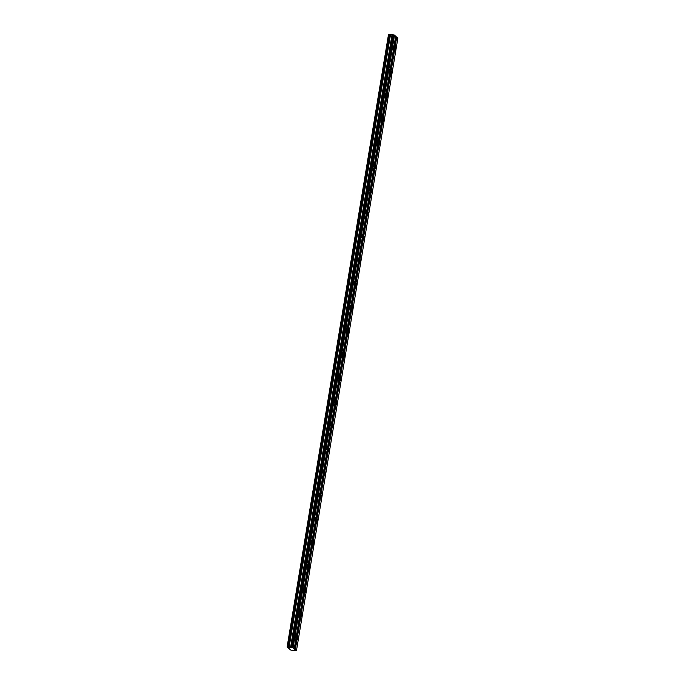 <?xml version="1.0" encoding="UTF-8"?>
<svg xmlns="http://www.w3.org/2000/svg" width="685" height="685" viewBox="0 0 685 685"><rect width="100%" height="100%" fill="white"/><g stroke="black" fill="none" stroke-linecap="round" stroke-linejoin="round"><path stroke-width="1.03" d="M291.973 647.513L393.404 34.832L392.89 34.772L291.348 647.479L287.118 646.948L290.808 650.108L296.459 650.681L293.094 647.804L291.339 647.453M392.762 34.807L388.541 34.267L287.118 646.948M393.507 47.71L393.361 45.921L392.83 47.137L392.984 48.918L393.507 47.71M295.98 636.827L295.834 635.038L295.303 636.245L295.458 638.035L295.98 636.827M299.884 613.263L299.73 611.474L299.208 612.681L299.362 614.471L299.884 613.263M303.78 589.699L303.635 587.91L303.113 589.117L303.258 590.907L303.78 589.699M307.685 566.135L307.531 564.346L307.008 565.553L307.163 567.343L307.685 566.135M311.589 542.571L311.435 540.782L310.913 541.989L311.067 543.779L311.589 542.571M315.485 519.007L315.34 517.218L314.809 518.425L314.963 520.215L315.485 519.007M319.39 495.435L319.236 493.654L318.867 496.651L319.39 495.435M323.286 471.871L323.14 470.081L322.763 473.087L323.286 471.871M327.19 448.307L327.036 446.517L326.514 447.733L326.668 449.523L327.19 448.307M331.095 424.743L330.941 422.953L330.418 424.169L330.572 425.959L331.095 424.743M334.991 401.179L334.845 399.389L334.314 400.605L334.468 402.395L334.991 401.179M338.895 377.615L338.741 375.825L338.373 378.831L338.895 377.615M342.791 354.051L342.646 352.261L342.123 353.477L342.269 355.258L342.791 354.051M346.696 330.487L346.541 328.697L346.019 329.905L346.173 331.694L346.696 330.487M350.6 306.923L350.446 305.133L350.078 308.13L350.6 306.923M354.496 283.359L354.35 281.569L353.82 282.777L353.974 284.566L354.496 283.359M358.401 259.795L358.246 258.005L357.724 259.213L357.878 261.002L358.401 259.795M362.305 236.231L362.151 234.441L361.774 237.438L362.305 236.231M366.201 212.667L366.047 210.877L365.525 212.085L365.679 213.874L366.201 212.667M370.106 189.094L369.951 187.313L369.583 190.31L370.106 189.094M374.001 165.53L373.856 163.741L373.325 164.957L373.479 166.746L374.001 165.53M377.906 141.966L377.752 140.177L377.384 143.182L377.906 141.966M381.81 118.402L381.656 116.613L381.28 119.618L381.81 118.402M385.706 94.838L385.552 93.049L385.03 94.265L385.184 96.054L385.706 94.838M389.611 71.274L389.457 69.485L389.089 72.49L389.611 71.274M395.673 49.56L395.519 47.77L394.997 48.977L395.151 50.767L395.673 49.56M298.146 638.677L297.992 636.887L297.624 639.884L298.146 638.677M302.042 615.113L301.897 613.323L301.366 614.531L301.52 616.32L302.042 615.113M305.947 591.549L305.793 589.759L305.27 590.967L305.424 592.756L305.947 591.549M309.851 567.985L309.697 566.195L309.32 569.192L309.851 567.985M313.747 544.421L313.593 542.631L313.071 543.839L313.225 545.628L313.747 544.421M317.652 520.848L317.498 519.067L317.129 522.064L317.652 520.848M321.548 497.284L321.402 495.495L320.871 496.711L321.025 498.5L321.548 497.284M325.452 473.72L325.298 471.931L324.776 473.147L324.93 474.936L325.452 473.72M329.357 450.156L329.202 448.367L328.826 451.372L329.357 450.156M333.252 426.592L333.098 424.803L332.73 427.808L333.252 426.592M337.157 403.028L337.003 401.239L336.635 404.244L337.157 403.028M341.053 379.464L340.907 377.675L340.376 378.891L340.531 380.672L341.053 379.464M344.957 355.9L344.803 354.111L344.281 355.318L344.435 357.108L344.957 355.9M348.862 332.336L348.708 330.547L348.331 333.544L348.862 332.336M352.758 308.772L352.604 306.983L352.081 308.19L352.236 309.98L352.758 308.772M356.662 285.208L356.508 283.419L355.986 284.626L356.14 286.416L356.662 285.208M360.558 261.644L360.413 259.855L359.882 261.062L360.036 262.852L360.558 261.644M364.463 238.08L364.309 236.291L363.786 237.498L363.94 239.288L364.463 238.08M368.367 214.508L368.213 212.727L367.836 215.724L368.367 214.508M372.263 190.944L372.109 189.154L371.741 192.16L372.263 190.944M376.168 167.38L376.014 165.59L375.491 166.806L375.645 168.596L376.168 167.38M380.064 143.816L379.918 142.026L379.387 143.242L379.541 145.032L380.064 143.816M383.968 120.252L383.814 118.462L383.292 119.678L383.446 121.468L383.968 120.252M387.873 96.688L387.719 94.898L387.342 97.904L387.873 96.688M391.769 73.124L391.614 71.334L391.092 72.55L391.246 74.34L391.769 73.124M294.233 648.781L395.665 36.099L393.404 34.832M296.459 650.681L397.882 38L395.622 36.348M394.269 35.063L292.837 647.736M292.17 647.565L393.592 34.884M293.094 647.804L394.526 35.123M396.264 36.904L294.841 649.585M295.312 649.705L396.743 37.024M287.263 646.931L388.695 34.25M389.654 34.37L288.222 647.051M390.51 34.627L289.087 647.308M391.983 34.815L290.551 647.496M290.757 647.479L392.188 34.798M392.89 34.772L291.467 647.453"/></g></svg>
